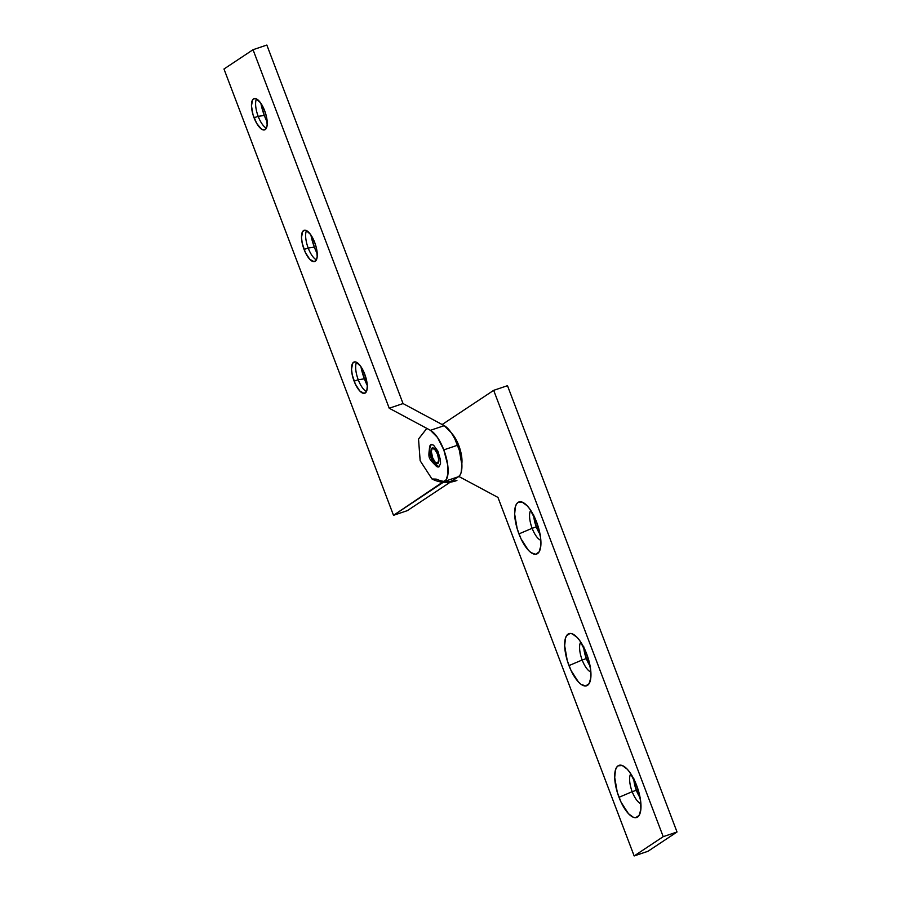 <?xml version="1.0" encoding="UTF-8"?>
<svg xmlns="http://www.w3.org/2000/svg" width="901" height="901" viewBox="0 0 901 901"><rect width="100%" height="100%" fill="white"/><g stroke="black" fill="none" stroke-linecap="round" stroke-linejoin="round"><path stroke-width="1.35" d="M432.187 448.428L434.789 449.385L437.492 454.07L438.719 459.735L437.74 463.058A7.861 2.951 71.3 0 1 437.481 463.193A7.861 2.951 71.3 0 1 432.3 457.055A7.861 2.951 71.3 0 1 432.187 448.428A7.861 2.951 71.3 0 1 432.446 448.304A7.861 2.951 71.3 0 1 437.627 454.431A7.861 2.951 71.3 0 1 437.74 463.058L435.138 462.1L432.435 457.426L431.207 451.761L432.187 448.428M433.054 462.269L436.321 466.267L439.136 466.718A17.096 15.768 -123.6 0 1 430.824 457.145A17.096 15.768 -123.6 0 1 430.802 444.767A11.792 4.415 -108.7 0 0 429.777 446.232C428.178 458.395 427.93 457.708 436.602 466.459A11.792 4.415 -108.7 0 0 439.136 466.718L440.533 463.474L440.431 459.747L437.875 451.142L433.606 445.218L431.613 444.486L429.664 446.569M429.394 448.022L429.867 453.867M430.43 456.075L432.063 460.355M432.007 478.994C439.699 482.868 447.662 483.488 455.906 480.864L456.931 480.357C450.061 482.576 443.157 482.159 436.208 479.107L432.007 478.994L420.159 460.749L418.526 439.057L426.837 428.403M450.14 479.512L454.329 481.089M533.741 515.586A16.511 6.183 -108.7 0 0 536.286 526.894L532.142 528.29A16.511 6.183 71.3 0 1 530.712 510.349A16.511 6.183 -108.7 0 0 532.142 528.29L518.942 533.899A27.514 10.305 71.3 0 1 523.684 502.859A27.514 10.305 71.3 0 1 536.636 522.163L529.732 508.919L527.164 505.776L522.186 502.127L518.052 502.42L516.521 504.064L515.417 506.621L514.651 514.077L517.208 528.797L521.003 538.787L528.403 550.286L530.959 552.583L535.599 554.295L539.046 551.998L540.791 546.062L540.544 537.379L536.636 522.163A27.514 10.305 71.3 0 1 539.778 550.534A27.514 10.305 71.3 0 1 518.942 533.899L532.142 528.29A16.511 6.183 -108.7 0 0 540.837 540.318A16.511 6.183 71.3 0 1 532.142 528.29L536.286 526.894L540.42 534.834M583.769 647.29A16.511 6.183 -108.7 0 0 586.314 658.586L582.17 659.994A16.511 6.183 71.3 0 1 580.74 642.041A16.511 6.183 -108.7 0 0 582.17 659.994L568.97 665.602A27.514 10.305 71.3 0 1 573.712 634.563A27.514 10.305 71.3 0 1 586.664 653.867L579.76 640.622L577.192 637.469L572.214 633.831L569.995 633.471L566.549 635.757L565.445 638.313L564.679 645.769L567.236 660.489L571.031 670.479L578.431 681.989L580.987 684.287L585.627 685.988L589.074 683.701L590.819 677.766L590.572 669.083L586.664 653.867A27.514 10.305 71.3 0 1 589.806 682.237A27.514 10.305 71.3 0 1 568.97 665.602L582.17 659.994A16.511 6.183 -108.7 0 0 590.865 672.022A16.511 6.183 71.3 0 1 582.17 659.994L586.314 658.586L590.448 666.537M633.797 778.982A16.511 6.183 -108.7 0 0 636.343 790.29L632.198 791.686A16.511 6.183 71.3 0 1 630.768 773.745A16.511 6.183 -108.7 0 0 632.198 791.686L618.998 797.306A27.514 10.305 71.3 0 1 623.74 766.255A27.514 10.305 71.3 0 1 636.692 785.559L629.788 772.326L627.22 769.172L622.242 765.523L618.109 765.827L616.577 767.461L615.473 770.017L614.707 777.473L617.264 792.193L621.059 802.183L628.459 813.693L633.448 817.342L635.655 817.691L639.102 815.405L640.848 809.458L640.6 800.775L636.692 785.559A27.514 10.305 71.3 0 1 639.834 813.941A27.514 10.305 71.3 0 1 618.998 797.306L632.198 791.686A16.511 6.183 -108.7 0 0 640.893 803.715A16.511 6.183 71.3 0 1 632.198 791.686L636.343 790.29L640.476 798.23M507.488 385.684L677.023 831.995L647.965 851.287L634.158 855.95L497.96 497.431L458.834 476.449L497.96 497.431L634.158 855.95L647.965 851.287L677.023 831.995L663.215 836.657L634.158 855.95L663.215 836.657L677.023 831.995L507.488 385.684L493.68 390.347L663.215 836.657L493.68 390.347L442.504 424.303L493.68 390.347L507.488 385.684M533.707 514.989L536.286 526.894A16.511 6.183 -108.7 0 0 540.059 534.327M633.775 778.396L636.343 790.29A16.511 6.183 -108.7 0 0 640.115 797.723M583.747 646.693L586.314 658.586A16.511 6.183 -108.7 0 0 590.087 666.019M458.8 445.556L457.866 445.871L458.8 445.556L457.257 441.929L451.536 433.156A20.441 7.658 -108.7 0 1 458.8 445.556A20.441 7.658 -108.7 0 1 461.841 463.666L461.706 456.863L458.8 445.556M254.048 117.749A16.511 6.183 71.3 0 1 254.071 98.592A16.511 6.183 71.3 0 1 264.657 110.71L266.493 116.86L267.158 125.048L266.11 128.618L264.038 129.992L261.256 128.967L256.684 123.369L253.001 114.686L251.469 105.856L252.595 99.853L253.519 98.862L255.985 98.693L260.524 102.77L264.657 110.71A16.511 6.183 71.3 0 1 264.635 129.868A16.511 6.183 71.3 0 1 254.048 117.749L258.182 116.353L254.048 117.749M256.481 98.907A16.511 6.183 -108.7 0 0 258.182 116.353A16.511 6.183 71.3 0 1 256.289 99.324A16.511 6.183 71.3 0 1 256.481 98.907M264.308 115.441L258.182 116.353L264.308 115.441L260.885 103.277A27.514 10.305 -108.7 0 0 264.308 115.441A27.514 10.305 -108.7 0 0 267.203 122.018L264.308 115.441M304.076 249.453A16.511 6.183 71.3 0 1 304.099 230.296A16.511 6.183 71.3 0 1 314.686 242.414L316.521 248.552L317.186 256.751L316.138 260.31L314.066 261.684L309.753 259.285L305.315 252.381L302.24 243.304L301.497 237.56L302.623 231.546L304.684 230.172L306.013 230.386L310.552 234.463L314.686 242.414A16.511 6.183 71.3 0 1 314.663 261.572A16.511 6.183 71.3 0 1 304.076 249.453L308.21 248.057L304.076 249.453M306.509 230.6A16.511 6.183 -108.7 0 0 308.21 248.057A16.511 6.183 71.3 0 1 306.317 231.028A16.511 6.183 71.3 0 1 306.509 230.6M314.336 247.133L308.21 248.057L314.336 247.133L310.913 234.981A27.514 10.305 -108.7 0 0 314.336 247.133A27.514 10.305 -108.7 0 0 317.231 253.71L314.336 247.133M354.104 381.157A16.511 6.183 71.3 0 1 354.127 361.988A16.511 6.183 71.3 0 1 364.714 374.106L367.293 386.011L366.831 390.482L366.166 392.014L364.094 393.388L359.781 390.989L355.343 384.085L352.268 375.007L351.525 369.252L352.651 363.249L354.712 361.875L356.041 362.089L360.58 366.166L364.714 374.106A16.511 6.183 71.3 0 1 364.691 393.275A16.511 6.183 71.3 0 1 354.104 381.157L358.238 379.749L354.104 381.157M356.537 362.303A16.511 6.183 -108.7 0 0 358.238 379.749A16.511 6.183 71.3 0 1 356.345 362.731A16.511 6.183 71.3 0 1 356.537 362.303M364.364 378.837L358.238 379.749L364.364 378.837L360.941 366.673A27.514 10.305 -108.7 0 0 364.364 378.837A27.514 10.305 -108.7 0 0 367.259 385.414L364.364 378.837M432.311 457.505A8.255 3.097 71.3 0 1 432.322 447.921A8.255 3.097 71.3 0 1 437.616 453.98L438.911 459.938L438.348 462.934L437.312 463.621L435.149 462.427L432.93 458.969L431.061 450.331L432.052 448.067L434.012 448.383L437.616 453.98A8.255 3.097 71.3 0 1 437.604 463.565A8.255 3.097 71.3 0 1 432.311 457.505M444.227 425.655L430.419 430.318A27.514 10.305 71.3 0 1 443.81 449.881L457.618 445.218A27.514 10.305 -108.7 0 0 444.227 425.655L403.04 403.569L266.842 45.05L403.04 403.569L444.227 425.655L430.419 430.318L389.221 408.232L253.035 49.713L223.977 69.005L393.512 515.316L446.232 479.715L447.966 473.78L447.729 465.096L443.81 449.881L437.481 437.447L430.419 430.318L389.221 408.232L403.04 403.569L389.221 408.232L253.035 49.713L266.842 45.05L253.035 49.713L223.977 69.005L393.512 515.316L407.32 510.653L450.207 482.193L407.32 510.653L393.512 515.316L444.689 481.359L458.496 476.697L460.039 475.052L461.143 472.496L461.909 465.04L459.352 450.32L454.678 438.528L451.288 432.784L444.227 425.655M452.437 480.717L458.496 476.697L452.437 480.717M458.496 476.697A27.514 10.305 -108.7 0 0 457.618 445.218L443.81 449.881A27.514 10.305 71.3 0 1 444.689 481.359L458.496 476.697M366.414 391.563A16.511 6.183 71.3 0 1 366.009 391.338A16.511 6.183 71.3 0 1 358.238 379.749A16.511 6.183 -108.7 0 0 366.414 391.563M316.386 259.86A16.511 6.183 71.3 0 1 315.981 259.634A16.511 6.183 71.3 0 1 308.21 248.057A16.511 6.183 -108.7 0 0 316.386 259.86M266.358 128.156A16.511 6.183 71.3 0 1 265.953 127.942A16.511 6.183 71.3 0 1 258.182 116.353A16.511 6.183 -108.7 0 0 266.358 128.156M418.526 439.057L426.815 428.38"/></g></svg>

